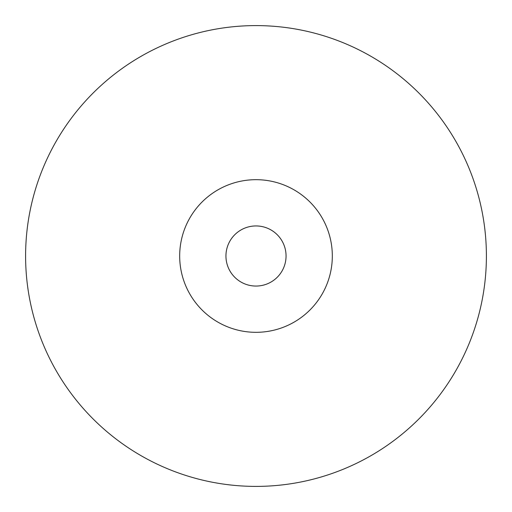 <?xml version="1.0" encoding="UTF-8"?>
<svg xmlns="http://www.w3.org/2000/svg" width="512" height="512" viewBox="0 0 512 512"><rect width="100%" height="100%" fill="white"/><g stroke="black" fill="none" stroke-linecap="round" stroke-linejoin="round"><path stroke-width="0.77" d="M256 486.4A230.4 230.4 0 0 0 455.533 140.8A230.4 230.4 0 0 0 56.467 140.8A230.4 230.4 0 0 0 256 486.4M256 332.32A76.32 76.32 0 0 0 322.093 217.837A76.32 76.32 0 0 0 189.907 217.837A76.32 76.32 0 0 0 256 332.32M256 286.054A30.054 30.054 0 0 0 282.029 240.973A30.054 30.054 0 0 0 229.971 240.973A30.054 30.054 0 0 0 256 286.054"/></g></svg>
